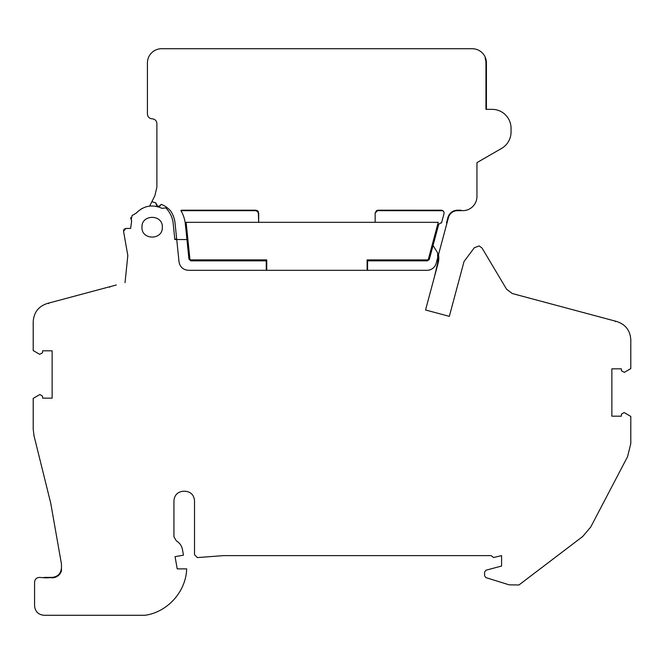 <?xml version="1.0" encoding="UTF-8"?>
<svg xmlns="http://www.w3.org/2000/svg" width="664" height="664" viewBox="0 0 664 664"><rect width="100%" height="100%" fill="white"/><g stroke="black" fill="none" stroke-linecap="round" stroke-linejoin="round"><path stroke-width="1" d="M367.117 270.314L367.117 259.898L427.467 259.898A0.946 0.946 0 0 0 428.38 259.192L438.265 222.324L186.119 222.324L189.896 259.043A0.946 0.946 0 0 0 190.834 259.89L266.737 259.89L266.737 270.314L367.117 270.314M141.971 227.221C141.341 214.09 162.954 214.09 162.331 227.221C162.954 240.36 141.341 240.36 141.971 227.221M441.236 210.197L377.999 210.197L376.43 210.671L375.16 213.044L375.16 222.324L375.16 213.044L377.999 210.197L441.236 210.197C443.32 210.496 444.233 211.691 443.984 213.775L441.519 222.979L440.522 222.979L438.688 224.391L429.301 259.433L427.467 260.844L367.582 260.844L367.582 270.314L427.027 270.306A9.47 9.47 0 0 0 436.173 263.293L446.972 222.979L446.482 222.979L447.934 217.568A9.943 9.943 0 0 1 457.537 210.197L462.75 210.671A14.201 14.201 0 0 0 476.951 196.469L476.951 162.638L501.577 148.421A18.941 18.941 0 0 0 511.048 132.02L511.048 128.285A18.941 18.941 0 0 0 492.107 109.352L485.948 109.352L485.948 62.931A13.728 13.728 0 0 0 485.11 58.191L485.616 58.191A14.201 14.201 0 0 0 472.22 48.721L161.618 48.721A14.201 14.201 0 0 0 147.416 62.922L147.416 114.083C147.698 116.955 149.275 118.532 152.147 118.814C155.011 119.113 156.588 120.69 156.887 123.554L156.887 187.24L154.853 195.764L151.882 201.665L155.733 202.869C156.613 206.894 158.447 207.384 161.219 204.338A24.618 24.618 0 0 1 170.872 211.227A28.32 28.32 0 0 1 174.931 222L179.023 261.807C180.002 267.036 183.148 269.874 188.443 270.314L266.256 270.314L266.256 260.844L190.834 260.844L188.95 259.143L185.356 224.142A33.615 33.615 0 0 0 180.857 210.488A2.839 2.839 0 0 1 182.102 210.197L255.839 210.197L258.678 213.044L258.678 222.324L258.304 211.625M485.948 109.352L485.948 62.931M454.508 210.671L461.082 210.671L461.082 210.197L456.766 210.231M446.972 222.979L448.391 217.692A9.47 9.47 0 0 1 457.537 210.671M180.857 210.488L255.839 210.197L257.408 210.671L180.973 210.671L257.408 210.671L258.171 211.418M485.11 58.191L485.616 58.191A14.201 14.201 0 0 1 486.421 62.931L486.421 109.352M376.43 210.671L442.88 210.72M443.303 211.086L443.892 212.032M444.009 212.389L444.067 213.318M161.219 204.338L159.949 206.031M159.899 206.064L157.891 206.38M157.742 206.346L155.733 202.869M151.882 201.665L149.666 206.064M174.781 239.057L176.69 239.057M438.506 254.586A18.941 18.941 0 0 1 438.174 262.902L434.339 277.22L437.717 262.778L437.609 252.818L432.355 244.377M434.339 277.22L425.558 309.98L449.337 316.354L464.045 261.475L474.345 247.705L479.217 245.937L482.064 248.087L506.566 289.213L512.251 293.513L616.051 321.318C625.256 324.049 630.169 330.207 630.8 339.794L630.8 368.595L624.326 372.346L621.487 370.827L621.363 368.835L611.859 368.835L611.859 416.179L621.363 416.179L621.487 414.12L624.119 412.543L630.8 416.419L630.8 443.519L627.555 456.699L590.728 527.025L582.751 536.462L518.957 584.976L509.213 584.851L485.915 577.622L484.587 575.812L484.587 572.044L485.99 570.21L501.577 566.035L501.577 555.619L493.543 557.519L491.161 555.619L223.594 555.619L197.366 557.586L194.519 554.739L194.519 500.697C193.963 494.946 190.809 491.783 185.048 491.227L183.397 491.227C177.678 491.816 174.516 494.979 173.927 500.697L173.927 536.736L176.317 540.853C179.662 542.845 181.712 545.75 182.467 549.568L183.455 555.17L175.055 556.648L177.213 568.874L186.684 568.874C185.978 591.632 167.577 612.133 145.026 615.279L44.048 615.279C38.296 614.715 35.134 611.561 34.578 605.809L34.578 582.137C34.877 579.265 36.454 577.688 39.309 577.398L46.115 577.871L54.996 577.406M123.753 229.752L123.537 231.213L125.87 228.441L130.609 228.441L131.646 221.046M124.118 229.213L125.87 228.441L130.609 228.441L131.646 221.095L130.642 217.742M187.887 239.538L174.831 239.538L173.055 222.241C172.134 216.705 169.718 211.924 165.809 207.89L162.024 208.347C152.288 204.055 143.648 205.674 136.12 213.194A21.306 21.306 0 0 1 136.585 212.671M141.415 208.82A21.306 21.306 0 0 1 141.955 208.513M598.173 316.529L615.96 321.293L615.37 321.633M614.391 320.861L610.009 319.691M603.161 317.849L591.209 314.67M570.376 309.084L571.081 309.275M61.461 567.928C60.905 573.679 57.743 576.842 51.991 577.398L44.048 577.398M116.275 284.989L47.949 303.299C38.744 306.029 33.831 312.18 33.2 321.766L33.2 350.567L39.674 354.319L42.513 352.8L42.637 350.808L52.141 350.808L52.141 398.151L42.637 398.151L42.513 396.093L39.881 394.516L33.2 398.392L33.2 429.06L34.038 435.899L50.73 503.188L61.461 564.06L61.461 570.965C59.793 575.298 56.631 577.605 51.991 577.871M65.827 298.509L57.892 300.634M72.882 296.617L78.286 295.173M125.031 282.64L127.82 255.54L123.537 231.213L127.82 255.54L125.031 282.64M136.12 213.194L132.053 215.543L136.12 213.194M131.281 219.834L131.605 220.622M174.831 239.538L176.74 239.538M438.207 255.715L437.717 262.778M131.181 219.693L132.053 215.543M449.337 316.354L425.558 309.98M55.884 577.082L57.851 575.962M59.519 574.426L60.1 573.679M48.04 303.265L48.63 303.606M110.033 286.657L109.701 287.238"/></g></svg>
